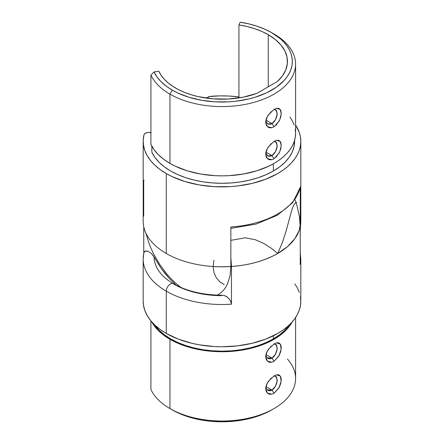 <?xml version="1.0" encoding="UTF-8"?>
<svg xmlns="http://www.w3.org/2000/svg" width="444" height="444" viewBox="0 0 444 444"><rect width="100%" height="100%" fill="white"/><g stroke="black" fill="none" stroke-linecap="round" stroke-linejoin="round"><path stroke-width="0.67" d="M271.162 111.611L267.21 116.694L265.64 122.283L267.388 126.668L271.689 127.678M275.774 109.696L277.178 113.264C277.306 114.574 276.84 116.528 275.774 119.114C274.57 121.401 273.304 122.888 271.978 123.587L274.031 126.779C271.822 127.961 269.908 128.127 268.281 127.284L266.345 125.347L265.64 122.278L266.35 118.598L268.287 114.918L274.042 109.457C276.207 108.247 277.938 107.964 279.221 108.608L280.736 110.301L281.257 113.27L280.73 117.055L279.215 120.984L274.031 126.779L271.972 123.587L268.037 124.037L265.74 121.007M271.162 143.584L267.21 148.673L265.64 154.262L267.388 158.647L271.689 159.657M275.774 141.669L277.178 145.244C277.306 146.553 276.84 148.501 275.774 151.093C274.57 153.374 273.304 154.867 271.978 155.561L274.031 158.758C271.822 159.934 269.908 160.106 268.281 159.263L266.345 157.326L265.64 154.251L266.35 150.577L268.287 146.892L274.042 141.431C276.207 140.226 277.938 139.943 279.221 140.587L280.736 142.28L281.257 145.249L280.73 149.034L279.215 152.964L274.031 158.758L271.972 155.567L268.037 156.011L265.74 152.98M275.38 140.77L274.042 141.431L276.612 142.546L277.1 146.548L275.424 151.781L271.972 155.567L265.912 152.059L271.978 155.561C270.618 156.416 269.164 156.493 267.61 155.8L265.74 152.964M275.38 108.791L274.042 109.457L276.612 110.567L277.1 114.574L275.424 119.808L271.978 123.587L265.912 120.085L271.978 123.587C270.618 124.437 269.164 124.514 267.61 123.826L265.74 120.99M294.616 141.364L293.995 146.836L292.141 152.214L289.088 157.409L284.887 162.326L279.609 166.889L273.349 171.012L266.206 174.625L258.308 177.672L249.789 180.098L240.792 181.862L231.479 182.934L222 183.289L212.521 182.934L203.208 181.862L194.211 180.098L185.692 177.672L177.794 174.625L170.651 171.012L164.391 166.889L159.113 162.326L154.912 157.409L151.859 152.214L151.859 146.231L151.859 152.214A72.616 41.925 0 0 0 273.349 171.012L273.349 163.808L273.349 171.012A72.616 41.925 0 0 0 294.616 141.364L294.616 140.276M274.042 34.044L271.734 32.712A70.33 40.604 180 0 1 271.734 90.132A70.33 40.604 180 0 1 172.266 90.132L169.958 94.134A73.593 42.491 0 0 0 274.037 94.134A73.593 42.491 0 0 0 274.042 34.044L274.042 34.044A73.593 42.491 180 0 1 295.593 64.086A73.593 42.491 180 0 1 250.166 103.341A73.593 42.491 180 0 1 169.958 94.134L169.958 163.414A73.593 42.491 0 0 0 250.166 172.627A73.593 42.491 0 0 0 295.593 133.372L295.243 137.535L294.183 141.658L292.424 145.704L289.993 149.634L286.907 153.402L283.194 156.976L278.888 160.328L274.042 163.414L268.687 166.217L256.693 170.846L243.362 174.031L229.215 175.658L222 175.863L214.785 175.658L200.638 174.031L187.307 170.846L175.313 166.217L169.958 163.414L169.958 94.134A73.593 42.491 180 0 1 150.91 75.086L150.91 144.367A73.593 42.491 0 0 0 169.958 163.414L163.614 159.235L158.264 154.617L154.007 149.634L150.91 144.367L150.91 75.086A73.593 42.491 0 0 0 169.958 94.134L172.266 90.132L177.384 92.813L188.844 97.23L201.582 100.277L215.107 101.831L228.893 101.831L235.72 101.249L248.918 98.934L255.156 97.23L266.616 92.813L276.368 87.179L284.027 80.564L286.979 76.962L289.305 73.21L290.981 69.342L291.991 65.401L292.33 61.422L291.991 57.443L290.981 53.502L289.305 49.634L286.979 45.882L284.027 42.28L280.48 38.861L271.734 32.712L264.813 29.21L257.165 26.257L248.918 23.909L240.204 22.2A70.33 40.604 180 0 1 271.734 32.712L274.042 34.044M268.27 34.71A65.435 37.779 180 0 1 287.435 61.422A65.435 37.779 180 0 1 277.383 81.541L256.848 93.401A65.435 37.779 180 0 1 158.791 71.201L154.062 71.934L150.91 75.086L154.062 71.934L157.021 76.962L161.089 81.724L166.2 86.142L172.266 90.132A70.33 40.604 180 0 1 154.062 71.934L158.791 71.201L161.2 75.391L164.435 79.387L168.459 83.145L173.216 86.602L178.632 89.716L184.649 92.441L191.17 94.744L198.113 96.592L212.876 98.834L228.138 99.034L243.068 97.192L256.848 93.401L277.383 81.541L282.44 75.896L285.786 69.847L287.329 63.553L287.029 57.204L284.882 50.971L280.958 45.033L275.369 39.56L268.27 34.71L268.27 86.802L268.27 34.71A65.435 37.779 180 0 0 238.939 24.931L238.939 97.913L238.939 24.931L247.042 26.518L254.717 28.705L261.832 31.452L268.27 34.71M230.852 240.348L245.382 237.806L255.439 239.777L264.285 243.717L271.717 248.585L277.733 253.485L287.534 246.587L294.816 238.722L299.3 230.186L300.816 221.306L300.816 141.364L300.438 136.907L299.3 132.49L295.593 125.075A78.816 45.504 180 0 1 300.816 141.364A78.816 45.504 180 0 1 252.164 183.405A78.816 45.504 180 0 1 166.267 173.543L166.267 253.485A78.816 45.504 0 0 0 230.852 266.522L230.852 226.973A78.816 45.504 0 0 0 300.316 186.869L300.316 226.418A78.816 45.504 0 0 0 300.816 221.306L299.3 230.186L294.816 238.722L287.534 246.587L277.733 253.485C259.635 263.492 238.106 267.843 213.148 266.522L213.941 260.251M206.782 98.163A4.895 2.825 180 0 1 210.684 96.331A78.816 45.504 180 0 1 238.939 96.925L228.949 96.037L219.802 95.876L209.385 96.548L206.738 98.241M300.244 229.282L300.316 186.869A78.816 45.504 180 0 1 230.852 226.973L230.802 227.445M143.184 141.364L143.184 221.306A78.816 45.504 0 0 0 166.267 253.485L166.267 173.543A78.816 45.504 180 0 1 143.184 141.364A78.816 45.504 180 0 1 144 134.832L144.378 134.082L146.093 132.9L148.629 132.412L151.232 132.767M144 180.064A78.816 45.504 180 0 0 143.684 181.485L143.684 216.195M145.81 232.961L148.829 242.89L151.027 248.396L153.574 253.835L159.618 264.302L166.722 273.887L170.59 278.227L174.614 282.218L180.808 287.401M217.349 295.149L220.962 292.74L223.51 290.243L225.707 287.279L227.539 283.871L230.02 275.863L230.852 266.522L230.852 226.973M240.204 22.2L238.939 24.931L240.204 22.2M289.993 117.111L292.424 121.034L294.183 125.08M295.243 129.204L295.593 133.372L295.593 64.086M276.035 157.243L279.764 151.809L281.252 145.693L280.17 141.358L276.756 140.354M276.035 125.264L279.764 119.836L281.252 113.714L280.17 109.379L276.756 108.375M300.816 141.364L300.438 145.826L299.3 150.244L297.425 154.573L294.816 158.78L291.508 162.815L287.534 166.644L282.928 170.235L277.733 173.543L265.79 179.198L252.164 183.405L237.379 185.997L229.726 186.652L214.274 186.652L199.123 184.909L184.848 181.496L172 176.54L166.267 173.543L160.184 169.597L154.934 165.268L150.583 160.617L147.203 155.705L144.827 150.605L143.49 145.377L143.212 140.093L144 134.832A4.895 2.825 180 0 1 150.91 132.673M224.231 284.637L219.774 281.762L216.234 277.667L213.941 272.483L213.148 266.522C238.106 267.843 259.635 263.492 277.733 253.485L282.44 242.391L286.069 231.135L291.486 211.189C293.306 205.128 295.088 202.22 296.831 202.464M300.266 187.34L300.316 186.869M274.037 375.935L276.612 377.045L277.095 381.069L275.424 386.28L271.978 390.065L274.042 393.251L278.815 388.184L281.157 381.318L280.347 376.096L276.623 374.88M275.391 375.269L274.048 375.929C276.212 374.725 277.938 374.442 279.221 375.086L280.736 376.778L281.257 379.748L280.73 383.533L279.215 387.457L274.042 393.251C271.828 394.433 269.913 394.605 268.281 393.767L266.35 391.824L265.64 388.755L266.35 385.076L268.293 381.39L274.048 375.929M274.037 343.956L276.612 345.066L277.095 349.089L275.424 354.301L271.978 358.086L274.042 361.272L278.815 356.21L281.157 349.345L280.347 344.122L276.623 342.907M275.391 343.29L274.048 343.95C276.212 342.746 277.938 342.468 279.221 343.112L280.736 344.805L281.257 347.774L280.73 351.554L279.215 355.483L274.042 361.272C271.828 362.459 269.913 362.626 268.281 361.788L266.35 359.851L265.64 356.776L266.35 353.097L268.293 349.411L274.048 343.95M143.184 259.118A78.816 45.504 0 0 0 166.267 291.175A5.872 3.391 -60 0 1 168.731 285.375A5.872 3.391 -60 0 1 173.199 283.611A5.872 3.391 -60 0 1 173.931 284.188A67.976 39.25 180 0 0 221.201 295.682L222.461 295.254L223.943 295.382L222.461 295.254M161.105 273.881A67.976 39.25 180 0 1 154.024 256.898L151.276 253.424L148.085 251.326L145.155 251.093L143.828 252.775L144.589 251.432L146.531 250.927L148.085 251.326L151.276 253.424L153.43 255.916L161.055 268.232L169.242 278.388L176.279 285.281L169.242 278.388L165.029 273.487L161.055 268.232L154.024 256.898A67.976 39.25 180 0 0 161.211 273.998C164.241 277.511 168.293 280.741 173.36 283.694C186.907 291.303 203.38 295.149 222.777 295.238M296.908 205.472L294.96 199.628L296.908 205.472L299.4 216.411L296.908 205.472M300.033 221.695L299.4 216.411L300.244 226.779A78.816 45.504 180 0 1 231.474 266.483A78.816 45.504 0 0 0 300.244 226.779L300.033 221.695M173.199 283.611A5.872 3.391 120 0 0 168.731 285.375A5.872 3.391 120 0 0 166.267 291.175A78.816 45.504 180 0 1 143.184 259.002L143.184 301.254A78.816 45.504 0 0 0 166.267 333.427L166.267 291.175A78.816 45.504 0 0 0 231.474 304.173L231.474 266.483L230.852 257.642L231.474 266.483L231.474 304.173A78.816 45.504 180 0 1 166.267 291.175L166.267 333.427A78.816 45.504 -0 0 0 252.164 343.29A78.816 45.504 -0 0 0 300.816 301.254L300.438 296.792M275.774 344.194L277.178 347.769C277.306 349.078 276.84 351.026 275.774 353.618C274.57 355.899 273.304 357.387 271.978 358.086L265.912 354.584L271.978 358.086C270.624 358.935 269.169 359.018 267.615 358.325L265.74 355.489M275.774 376.173L277.178 379.748C277.306 381.057 276.84 383.006 275.774 385.597C274.57 387.878 273.304 389.366 271.978 390.065L265.912 386.563L271.978 390.065C270.624 390.914 269.169 390.992 267.615 390.304L265.74 387.468M273.349 338.889L273.349 335.775L273.349 338.889L266.206 342.507L258.308 345.554L249.789 347.979L240.792 349.744L231.479 350.81L222 351.171L212.521 350.81L203.208 349.744L194.211 347.979L185.692 345.554L177.794 342.507L170.651 338.889L164.391 334.765L159.113 330.208L154.584 324.825A72.616 41.925 0 0 0 273.349 338.889A72.616 41.925 -0 0 0 289.416 324.825L284.887 330.208L279.609 334.765L273.349 338.889M287.435 359.085A73.593 42.491 180 0 1 274.042 408.574A73.593 42.491 180 0 1 169.958 408.574L172.266 409.906A70.33 40.604 -0 0 0 271.734 409.906L261.072 414.957L248.918 418.709L235.72 421.017L222 421.8L208.28 421.017L195.083 418.709L182.928 414.957L177.384 412.581L169.958 408.574A73.593 42.491 180 0 1 150.91 389.527A73.593 42.491 0 0 0 169.958 408.574A73.593 42.491 -0 0 0 250.166 417.787A73.593 42.491 -0 0 0 295.593 378.532L295.593 317.538M292.285 321.839A73.593 42.491 180 0 1 169.958 339.288L169.958 408.574L169.958 339.288A73.593 42.491 180 0 1 151.715 321.839L154.007 325.508L158.264 330.491L163.614 335.115L169.958 339.288L181.113 344.577L193.834 348.501L200.638 349.905L207.642 350.921L222 351.737L236.358 350.921L243.362 349.905L250.166 348.501L262.887 344.577L274.042 339.288L283.194 332.85L286.907 329.276L289.993 325.508L292.424 321.578M150.91 320.907L150.91 389.527L150.91 320.907M143.184 301.199L143.506 305.355L144.855 310.567L147.236 315.651L150.621 320.546L154.962 325.18L160.201 329.492L166.267 333.427L178.211 339.088L191.836 343.29L199.123 344.799L214.274 346.536L222 346.758L237.379 345.882L252.164 343.29L265.79 339.088L277.733 333.427L282.928 330.12L287.534 326.534L291.508 322.705L294.816 318.664L297.425 314.463L299.3 310.128L300.438 305.711L300.816 301.254L300.816 259.002A78.816 45.504 180 0 1 300.244 264.474L300.244 226.779L300.244 264.474A78.816 45.504 -0 0 0 300.81 258.347M143.756 253.141L143.756 226.779L143.756 253.141M143.828 252.775L143.184 259.002A78.816 45.504 180 0 1 143.756 253.53M271.273 346.009L267.244 351.126L265.64 356.782L267.332 361.122L271.556 362.204M274.042 361.272L271.978 358.086L267.049 357.92M271.273 377.988L267.244 383.105L265.64 388.761L267.332 393.101L271.556 394.183M274.042 393.251L271.978 390.065L267.049 389.899M299.3 292.374L297.425 288.039L294.816 283.838M300.144 263.492L300.244 264.474L300.144 263.492M231.474 304.173L231.085 302.148L229.415 299.195L227.134 296.964L223.943 295.382L226.335 296.42L228.693 298.357L230.641 301.115L231.474 304.173M300.816 221.306L300.244 230.786M230.852 228.344L255.938 224.12L277.317 215.273L292.701 202.619L300.283 187.263M274.042 408.574L271.734 409.906M300.816 259.002L300.244 253.141"/></g></svg>
